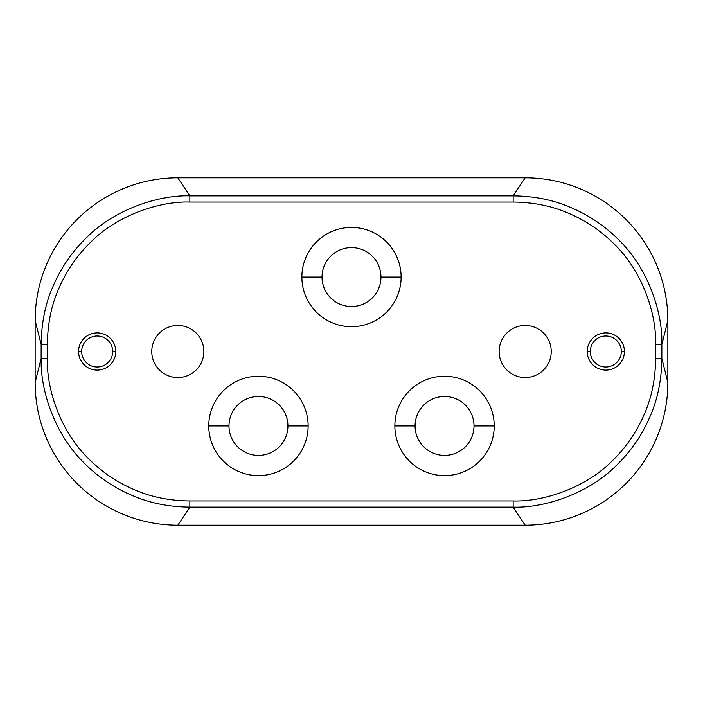 <?xml version="1.0" encoding="UTF-8"?>
<svg xmlns="http://www.w3.org/2000/svg" width="703" height="703" viewBox="0 0 703 703"><rect width="100%" height="100%" fill="white"/><g stroke="black" fill="none" stroke-linecap="round" stroke-linejoin="round"><path stroke-width="1.05" d="M177.815 177.815A142.665 142.665 0 0 0 35.15 320.489L35.15 382.511A142.665 142.665 0 0 0 177.815 525.185L525.185 525.185A142.665 142.665 0 0 0 667.85 382.511L667.85 320.489A142.665 142.665 0 0 0 525.185 177.815L177.815 177.815A142.665 142.665 0 0 0 35.15 320.489L41.152 344.514C41.424 323.029 45.335 303.749 52.892 286.675C60.862 267.957 72.137 251.56 86.715 237.473C114.738 209.151 159.098 194.793 189.854 195.873L177.815 177.815L189.854 195.873C159.098 194.793 114.738 209.151 86.715 237.473C72.137 251.56 60.862 267.957 52.892 286.675C45.335 303.749 41.424 323.029 41.152 344.514L47.356 344.514C47.611 323.925 51.354 305.445 58.586 289.082C66.223 271.138 77.022 255.417 90.995 241.911C117.849 214.758 160.372 201.005 189.854 202.051L189.854 195.873L513.146 195.873L513.146 202.051L189.854 202.051C160.372 201.005 117.849 214.758 90.995 241.911C77.022 255.417 66.223 271.138 58.586 289.082C51.354 305.445 47.611 323.925 47.356 344.514L47.356 358.486C46.442 389.708 60.783 431.554 88.147 458.268C101.803 472.126 117.656 482.794 135.705 490.263C152.033 497.214 170.082 500.773 189.854 500.949L513.146 500.949C542.628 501.995 585.151 488.242 612.005 461.089C625.978 447.583 636.777 431.862 644.414 413.918C651.646 397.555 655.389 379.075 655.644 358.486L655.644 344.514C656.558 313.292 642.217 271.446 614.853 244.732C601.197 230.874 585.344 220.206 567.295 212.737C550.967 205.786 532.918 202.227 513.146 202.051C532.918 202.227 550.967 205.786 567.295 212.737C585.344 220.206 601.197 230.874 614.853 244.732C642.217 271.446 656.558 313.292 655.644 344.514L661.848 344.514L661.848 358.486L655.644 358.486C655.389 379.075 651.646 397.555 644.414 413.918C636.777 431.862 625.978 447.583 612.005 461.089C585.151 488.242 542.628 501.995 513.146 500.949L513.146 507.127C543.902 508.207 588.262 493.849 616.285 465.527C630.863 451.44 642.138 435.043 650.108 416.325C657.665 399.251 661.576 379.971 661.848 358.486L655.644 358.486L655.644 344.514L661.848 344.514C662.788 311.93 647.806 268.274 619.255 240.417C605.002 225.953 588.464 214.828 569.641 207.042C552.602 199.784 533.77 196.067 513.146 195.873L513.146 202.051L189.854 202.051L189.854 195.873L513.146 195.873L525.185 177.815L177.815 177.815M551.231 351.5A26.055 26.055 0 0 1 525.185 377.555A26.055 26.055 0 0 1 499.13 351.5A26.055 26.055 0 0 1 525.185 325.445A26.055 26.055 0 0 1 551.231 351.5A26.055 26.055 0 0 0 525.185 325.445A26.055 26.055 0 0 0 499.13 351.5A26.055 26.055 0 0 0 525.185 377.555A26.055 26.055 0 0 0 551.231 351.5M401.123 277.061A49.623 49.623 0 0 1 351.5 326.684A49.623 49.623 0 0 1 301.877 277.061A49.623 49.623 0 0 1 351.5 227.438A49.623 49.623 0 0 1 401.123 277.061L380.964 277.061A29.464 29.464 0 0 1 351.5 306.526A29.464 29.464 0 0 1 322.036 277.061L301.877 277.061A49.623 49.623 0 0 0 351.5 326.684A49.623 49.623 0 0 0 401.123 277.061A49.623 49.623 0 0 0 351.5 227.438A49.623 49.623 0 0 0 301.877 277.061L322.036 277.061A29.464 29.464 0 0 1 351.5 247.597A29.464 29.464 0 0 1 380.964 277.061L401.123 277.061M308.142 425.939A49.685 49.685 0 0 1 258.458 475.623A49.685 49.685 0 0 1 208.773 425.939A49.685 49.685 0 0 1 258.458 376.246A49.685 49.685 0 0 1 308.142 425.939L287.922 425.939A29.464 29.464 0 0 1 258.458 455.403A29.464 29.464 0 0 1 228.993 425.939L208.773 425.939A49.685 49.685 0 0 0 258.458 475.623A49.685 49.685 0 0 0 308.142 425.939A49.685 49.685 0 0 0 258.458 376.246A49.685 49.685 0 0 0 208.773 425.939L228.993 425.939A29.464 29.464 0 0 1 258.458 396.474A29.464 29.464 0 0 1 287.922 425.939L308.142 425.939M494.227 425.939A49.685 49.685 0 0 1 444.542 475.623A49.685 49.685 0 0 1 394.858 425.939A49.685 49.685 0 0 1 444.542 376.246A49.685 49.685 0 0 1 494.227 425.939L474.007 425.939A29.464 29.464 0 0 1 444.542 455.403A29.464 29.464 0 0 1 415.078 425.939L394.858 425.939A49.685 49.685 0 0 0 444.542 475.623A49.685 49.685 0 0 0 494.227 425.939A49.685 49.685 0 0 0 444.542 376.246A49.685 49.685 0 0 0 394.858 425.939L415.078 425.939A29.464 29.464 0 0 1 444.542 396.474A29.464 29.464 0 0 1 474.007 425.939L494.227 425.939M203.87 351.5A26.055 26.055 0 0 1 177.815 377.555A26.055 26.055 0 0 1 151.769 351.5A26.055 26.055 0 0 1 177.815 325.445A26.055 26.055 0 0 1 203.87 351.5A26.055 26.055 0 0 0 177.815 325.445A26.055 26.055 0 0 0 151.769 351.5A26.055 26.055 0 0 0 177.815 377.555A26.055 26.055 0 0 0 203.87 351.5M115.784 351.5A18.612 18.612 0 0 0 97.181 332.888A18.612 18.612 0 0 0 78.569 351.5A18.612 18.612 0 0 1 97.181 332.888A18.612 18.612 0 0 1 115.784 351.5L112.691 351.5A15.51 15.51 0 0 0 97.181 335.99A15.51 15.51 0 0 0 81.671 351.5L78.569 351.5L81.671 351.5A15.51 15.51 0 0 0 97.181 367.01A15.51 15.51 0 0 0 112.691 351.5A15.51 15.51 0 0 0 97.181 335.99A15.51 15.51 0 0 0 81.671 351.5A15.51 15.51 0 0 0 97.181 367.01A15.51 15.51 0 0 0 112.691 351.5L115.784 351.5A18.612 18.612 0 0 1 97.181 370.112A18.612 18.612 0 0 1 78.569 351.5A18.612 18.612 0 0 0 97.181 370.112A18.612 18.612 0 0 0 115.784 351.5M624.431 351.5A18.612 18.612 0 0 0 605.819 332.888A18.612 18.612 0 0 0 587.216 351.5A18.612 18.612 0 0 1 605.819 332.888A18.612 18.612 0 0 1 624.431 351.5L621.329 351.5A15.51 15.51 0 0 0 605.819 335.99A15.51 15.51 0 0 0 590.309 351.5L587.216 351.5L590.309 351.5A15.51 15.51 0 0 1 605.819 335.99A15.51 15.51 0 0 1 621.329 351.5A15.51 15.51 0 0 1 605.819 367.01A15.51 15.51 0 0 1 590.309 351.5A15.51 15.51 0 0 0 605.819 367.01A15.51 15.51 0 0 0 621.329 351.5L624.431 351.5A18.612 18.612 0 0 1 605.819 370.112A18.612 18.612 0 0 1 587.216 351.5A18.612 18.612 0 0 0 605.819 370.112A18.612 18.612 0 0 0 624.431 351.5M380.964 277.061A29.464 29.464 0 0 0 351.5 247.597A29.464 29.464 0 0 0 322.036 277.061A29.464 29.464 0 0 0 351.5 306.526A29.464 29.464 0 0 0 380.964 277.061M287.922 425.939A29.464 29.464 0 0 0 258.458 396.474A29.464 29.464 0 0 0 228.993 425.939A29.464 29.464 0 0 0 258.458 455.403A29.464 29.464 0 0 0 287.922 425.939M474.007 425.939A29.464 29.464 0 0 0 444.542 396.474A29.464 29.464 0 0 0 415.078 425.939A29.464 29.464 0 0 0 444.542 455.403A29.464 29.464 0 0 0 474.007 425.939M513.146 195.873C533.77 196.067 552.602 199.784 569.641 207.042C588.464 214.828 605.002 225.953 619.255 240.417C647.806 268.274 662.788 311.93 661.848 344.514L667.85 320.489A142.665 142.665 0 0 0 525.185 177.815L513.146 195.873M661.848 344.514L661.848 358.486L667.85 382.511L667.85 320.489L661.848 344.514M661.848 358.486C661.576 379.971 657.665 399.251 650.108 416.325C642.138 435.043 630.863 451.44 616.285 465.527C588.262 493.849 543.902 508.207 513.146 507.127L525.185 525.185A142.665 142.665 0 0 0 667.85 382.511L661.848 358.486M513.146 507.127L189.854 507.127L177.815 525.185L525.185 525.185L513.146 507.127L189.854 507.127L189.854 500.949L513.146 500.949L513.146 507.127M189.854 500.949C170.082 500.773 152.033 497.214 135.705 490.263C117.656 482.794 101.803 472.126 88.147 458.268C60.783 431.554 46.442 389.708 47.356 358.486L41.152 358.486C40.212 391.07 55.194 434.726 83.745 462.583C97.998 477.047 114.536 488.172 133.359 495.958C150.398 503.216 169.23 506.933 189.854 507.127L189.854 500.949M189.854 507.127C169.23 506.933 150.398 503.216 133.359 495.958C114.536 488.172 97.998 477.047 83.745 462.583C55.194 434.726 40.212 391.07 41.152 358.486L35.15 382.511A142.665 142.665 0 0 0 177.815 525.185L189.854 507.127M41.152 358.486L41.152 344.514L35.15 320.489L35.15 382.511L41.152 358.486L41.152 344.514L47.356 344.514L47.356 358.486L41.152 358.486"/></g></svg>
